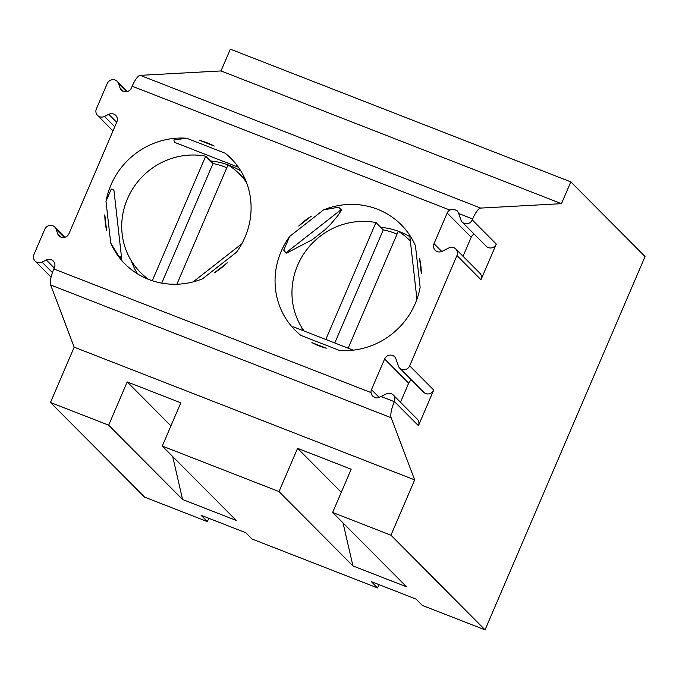 <?xml version="1.0" encoding="UTF-8"?>
<svg xmlns="http://www.w3.org/2000/svg" width="679" height="679" viewBox="0 0 679 679"><rect width="100%" height="100%" fill="white"/><g stroke="black" fill="none" stroke-linecap="round" stroke-linejoin="round"><path stroke-width="1.02" d="M441.757 251.476L434.025 243.693A6.23 5.95 135.2 0 0 442.131 251.298L448.844 247.945A6.23 5.95 135.2 0 1 455.787 248.972L479.832 273.162A6.23 5.95 135.2 0 1 481.004 279.731L496.29 244.067L472.236 219.886L472.643 218.944A14.963 4.099 -68.7 0 1 480.698 208.08L561.474 203.675L570.818 181.887L645.05 256.543L485.052 629.849L390.951 535.213L414.665 479.892L391.146 417.729A14.963 4.099 -68.7 0 1 394.321 401.671L394.389 401.527A6.23 5.95 135.2 0 0 393.226 394.949L417.271 419.138A6.23 5.95 135.2 0 1 418.434 425.708L433.72 390.043A6.23 5.95 135.2 0 1 423.713 392.258L399.668 368.077A6.23 5.95 135.2 0 1 398.31 365.871L395.976 358.987A6.23 5.95 135.2 0 0 384.611 358.996L371.464 389.67A6.23 5.95 135.2 0 0 370.972 392.572L372.27 395.84L375.614 397.894L377.634 397.936L381.089 396.511L394.321 401.671M172.695 456.543L182.583 499.506L108.665 425.164L50.475 402.477L144.568 497.113L207.35 521.591L201.077 515.276L245.756 532.701L252.028 539.007L377.592 587.955L371.32 581.648L415.998 599.065L422.27 605.379L485.052 629.849M377.592 587.955L379.009 584.644M207.35 521.591L208.767 518.281M231.225 158.64L225.284 153.284A74.8 71.414 135.2 0 1 230.996 158.411A74.8 71.414 135.2 0 1 236.479 252.248L202.571 278.789A74.8 71.414 135.2 0 1 124.911 263.885A74.8 71.414 135.2 0 1 110.702 242.972L118.859 256.416L121.762 259.336L113.987 190.697A14.963 3.548 -6.5 0 0 111.237 189.025L106 201.383A74.8 71.414 135.2 0 1 186.683 138.227L173.934 139.942A14.963 4.099 111.3 0 0 175.123 142.582L237.675 166.966A14.963 4.099 111.3 0 0 237.922 167.034L238.295 167.085M106.569 230.351A74.8 71.414 135.2 0 1 104.821 214.844L106.569 230.351M199.855 140.451A74.8 71.414 135.2 0 1 207.222 142.862A74.8 71.414 135.2 0 1 214.25 146.061L199.855 140.451M210.422 160.94A74.8 71.414 135.2 0 1 229.697 165.472A74.8 71.414 135.2 0 1 240.892 171.049M137.489 273.858A74.8 71.414 135.2 0 1 131.302 260.787M227.431 262.646A74.8 71.414 135.2 0 1 214.793 272.542L227.431 262.646M186.683 138.227L225.284 153.284M236.53 164.708A14.963 4.099 111.3 0 0 237.675 166.966M110.702 242.972L106 201.383M118.859 256.416A14.963 3.548 -6.5 0 1 121.609 258.079L121.762 259.336M434.025 243.693L447.172 213.028A6.23 5.95 135.2 0 1 449.778 210.032L453.767 209.183L457.205 210.838L458.367 212.552L460.871 219.894A6.23 5.95 135.2 0 0 462.229 222.101L486.283 246.282A6.23 5.95 135.2 0 0 496.29 244.067M474.112 234.051A6.23 5.95 -44.8 0 0 471.218 237.209L463.044 256.28M433.72 390.043L409.675 365.854L456.95 255.55A6.23 5.95 135.2 0 0 455.787 248.972M472.236 219.886A6.23 5.95 135.2 0 1 462.229 222.101M415.438 245.696L420.14 287.285A74.8 71.414 135.2 0 1 339.466 350.44L300.865 335.392A74.8 71.414 135.2 0 1 295.153 330.257A74.8 71.414 135.2 0 1 289.67 236.419L323.569 209.879A74.8 71.414 135.2 0 1 377.465 209.234A74.8 71.414 135.2 0 1 401.238 224.783A74.8 71.414 135.2 0 1 415.438 245.696M409.836 235.367A14.963 3.548 173.5 0 0 409.768 235.834L416.94 299.261M381.089 396.511L386.283 393.922A6.23 5.95 135.2 0 1 393.226 394.949M411.55 380.028A6.23 5.95 -44.8 0 0 408.656 383.185L400.483 402.257M343.056 522.957L352.944 565.921L406.568 586.826L332.642 512.475L390.951 535.213M352.944 565.921L279.027 491.579L297.563 448.327L351.179 469.231L332.642 512.475M182.583 499.506L236.207 520.411L162.281 446.061L279.027 491.579M50.475 402.477L74.181 347.156L414.665 479.892M108.665 425.164L127.202 381.912L180.818 402.817L162.281 446.061M304.099 331.012A69.81 66.652 135.2 0 1 303.827 253.802A69.81 66.652 135.2 0 1 375.928 222.542L383.245 229.909A69.81 66.652 135.2 0 1 397.028 234.136M325.81 339.475L375.928 222.542M334.781 342.98L383.245 229.909M348.149 348.191L398.267 231.259A69.81 66.652 135.2 0 1 409.726 240.391A69.81 66.652 135.2 0 1 410.354 241.037M152.3 280.733L205.686 156.178L213.002 163.537A69.81 66.652 135.2 0 1 226.794 167.764M161.746 283.126L213.002 163.537M176.871 284.229L228.025 164.887A69.81 66.652 135.2 0 1 239.483 174.019A69.81 66.652 135.2 0 1 246.409 182.286M148.693 279.442A69.81 66.652 135.2 0 1 140.468 272.466A69.81 66.652 135.2 0 1 130.801 192.004A69.81 66.652 135.2 0 1 205.686 156.178M127.202 381.912L170.93 425.894M409.675 365.854A6.23 5.95 135.2 0 1 399.668 368.077M561.474 203.675L220.998 70.939L140.222 75.344A14.963 4.099 -68.7 0 0 132.159 86.208L131.42 87.93A6.23 5.95 135.2 0 1 120.056 87.947L118.579 83.585A6.23 5.95 135.2 0 0 117.212 81.378L127.355 91.58M116.695 122.296L108.75 114.31L104.49 116.44A6.23 5.95 135.2 0 1 96.393 108.835L107.206 83.593A6.23 5.95 135.2 0 1 117.212 81.378M108.75 114.31A6.23 5.95 135.2 0 1 116.856 121.914L68.986 233.61A6.23 5.95 135.2 0 1 57.613 233.627L56.136 229.264A6.23 5.95 135.2 0 0 54.778 227.058L64.921 237.26M52.436 272.568L42.056 262.119A6.23 5.95 135.2 0 1 33.95 254.515L44.772 229.273A6.23 5.95 135.2 0 1 54.778 227.058M42.056 262.119L46.316 259.989A6.23 5.95 135.2 0 1 54.422 267.594L53.845 268.935L370.972 392.572M419.571 258.317A74.8 71.414 135.2 0 1 421.328 273.824L419.571 258.317M298.718 226.022A74.8 71.414 135.2 0 1 311.355 216.126L298.718 226.022M326.293 348.217A74.8 71.414 135.2 0 1 311.899 342.606L326.293 348.217M220.998 70.939L230.334 49.151L570.818 181.887M74.181 347.156L50.67 284.993A14.963 4.099 -68.7 0 1 53.845 268.935M297.563 448.327L341.291 492.309M380.664 227.312A74.8 71.414 135.2 0 1 399.939 231.836A74.8 71.414 135.2 0 1 409.861 236.648M302.817 330.512A74.8 71.414 135.2 0 1 301.535 327.151M292.403 327.108A14.963 4.099 -68.7 0 1 293.701 326.964L353.19 350.152M289.67 236.419L283.712 250.195A14.963 0.552 51.9 0 0 286.08 252.741L286.614 253.114L312.306 239.695L324.944 229.799L330.495 224.393L337.65 215.914L341.545 210.108L341.011 209.743A14.963 0.552 51.9 0 1 338.643 207.188L341.545 210.108M338.643 207.188L323.569 209.879M121.609 258.079L113.987 190.697M471.218 237.209L447.172 213.028M481.004 279.731L456.95 255.55M418.434 425.708L394.389 401.527M458.707 213.512L472.643 218.944M379.213 397.461L371.464 389.67M132.159 86.208L449.778 210.032M50.67 284.993L391.146 417.729M140.222 75.344L480.698 208.08M114.776 126.778L104.49 116.44M123.612 91.529L120.056 87.947M54.252 267.976L46.316 259.989M64.25 237.421L56.136 229.264M61.178 237.209L57.613 233.627M126.693 91.741L118.579 83.585M286.08 252.741L341.011 209.743M408.656 383.185L384.611 358.996M193.116 281.895L241.826 243.769M245.535 180.105L239.483 174.019M146.528 278.551L140.468 272.466M97.555 115.405L112.994 130.937M35.113 261.084L51.095 277.159M410.354 241.02L409.726 240.391"/></g></svg>
